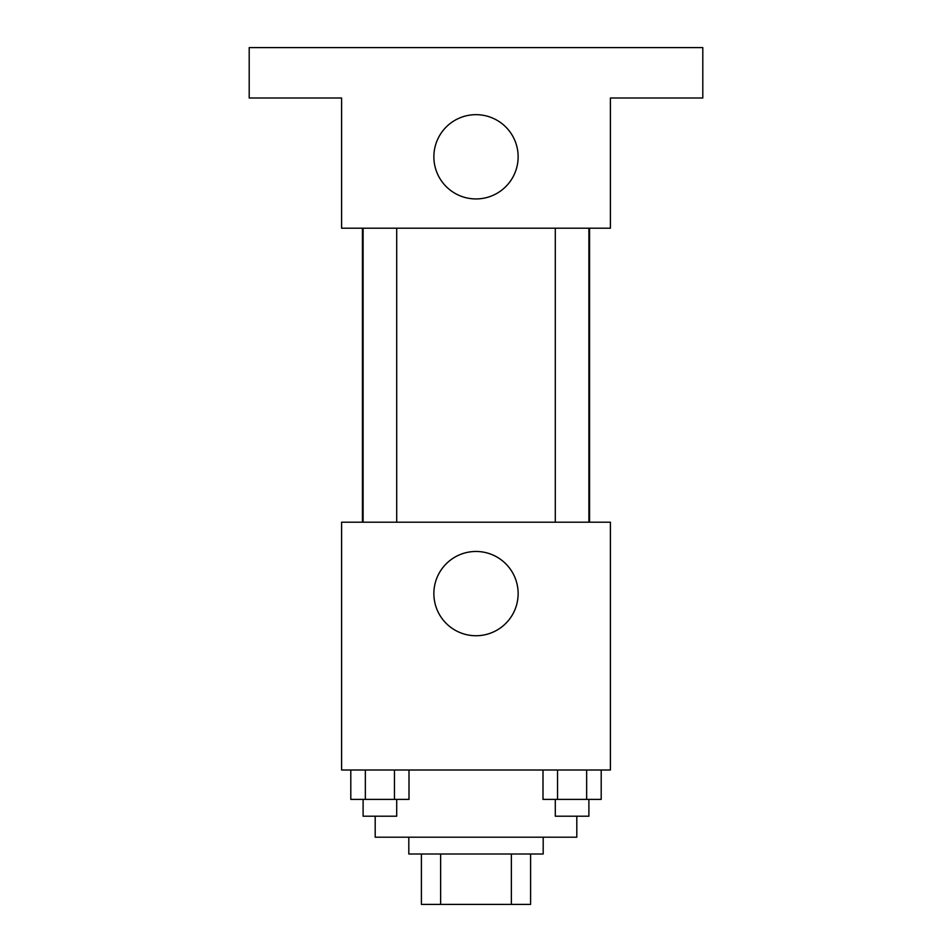 <?xml version="1.0" encoding="UTF-8"?>
<svg xmlns="http://www.w3.org/2000/svg" width="952" height="952" viewBox="0 0 952 952"><rect width="100%" height="100%" fill="white"/><g stroke="black" fill="none" stroke-linecap="round" stroke-linejoin="round"><path stroke-width="1.43" d="M511.355 854.003L511.355 904.4L421.403 904.4L421.403 854.003M511.355 904.4L530.597 904.4L530.597 854.003L530.597 904.4M543.199 837.201L543.199 854.003L408.801 854.003L408.801 837.201M440.645 854.003L440.645 904.4M375.195 816.197L375.195 837.201L576.805 837.201L576.805 816.197M610.399 770.001L341.601 770.001L341.601 522.196L610.399 522.196L610.399 770.001M518.138 593.596A42.138 42.138 0 0 1 454.937 630.093A42.138 42.138 0 0 1 454.937 557.11A42.138 42.138 0 0 1 518.138 593.596M589.574 228.194L589.574 522.196M555.302 522.196L555.302 228.194M396.698 228.194L396.698 522.196M610.399 228.194L341.601 228.194L341.601 97.996L249.198 97.996L249.198 47.6L702.802 47.6L702.802 97.996L610.399 97.996L610.399 228.194M518.138 156.794A42.138 42.138 0 0 1 454.937 193.292A42.138 42.138 0 0 1 454.937 120.309A42.138 42.138 0 0 1 518.138 156.794M601.2 770.001L601.2 799.394L542.997 799.394L542.997 770.001M586.646 770.001L586.646 799.394M557.551 770.001L557.551 799.394M588.895 799.394L588.895 816.197L555.302 816.197L555.302 799.394M409.003 770.001L409.003 799.394L350.8 799.394L350.8 770.001M394.449 770.001L394.449 799.394M365.354 770.001L365.354 799.394M396.698 799.394L396.698 816.197L363.105 816.197L363.105 799.394M362.426 228.194L362.426 522.196M588.895 522.196L588.895 228.194M363.105 228.194L363.105 522.196"/></g></svg>
